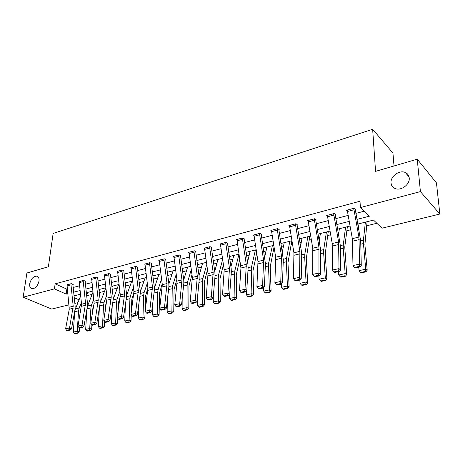 <?xml version="1.0" encoding="UTF-8"?>
<svg xmlns="http://www.w3.org/2000/svg" width="463" height="463" viewBox="0 0 463 463"><rect width="100%" height="100%" fill="white"/><g stroke="black" fill="none" stroke-linecap="round" stroke-linejoin="round"><path stroke-width="0.69" d="M38.985 281.128C37.665 286.157 35.292 288.698 31.86 288.744C30.124 288.148 29.418 286.47 29.742 283.703C31.073 278.691 33.452 276.168 36.878 276.145C38.585 276.729 39.286 278.39 38.985 281.128M409.228 177.896C410.143 184.367 401.027 191.19 395.147 188.522C392.688 187.474 391.316 185.622 391.038 182.966C390.211 176.507 399.28 169.73 405.212 172.462C407.579 173.492 408.916 175.303 409.228 177.896M394.013 165.974L392.96 153.074L372.657 129.281L53.135 233.45L48.383 266.752L26.912 273.008L23.15 297.2L54.437 288.883L66.192 294.103L67.847 293.675M372.657 129.281L375.557 171.356L417.244 159.197L436.447 182.868L439.85 214.039L382.016 228.201L373.514 220.087L357.853 224.051M86.639 295.747L92.137 294.375M99.267 292.593L104.574 291.268M112.237 289.358L117.336 288.084M125.554 286.03L130.439 284.809M139.23 282.615L143.889 281.452M153.294 279.102L157.709 277.997M167.751 275.491L171.906 274.455M182.619 271.775L186.502 270.809M197.921 267.955L201.509 267.058M213.669 264.02L216.944 263.204M229.885 259.969L232.837 259.234M246.6 255.796L249.192 255.148M263.823 251.496L266.04 250.94M273.639 249.042L274.322 248.874M281.585 247.057L283.402 246.605M291.105 244.678L292.512 244.331M299.908 242.485L301.303 242.132M309.116 240.181L311.286 239.643M318.828 237.756L319.765 237.525M327.688 235.545L330.68 234.799M338.36 232.877L338.812 232.767M346.856 230.759L350.711 229.793M366.644 225.817L376.847 223.264M77.865 302.657L74.838 303.398M69.051 304.816L51.717 309.058L23.15 297.2M78.965 294.601L80.574 295.33M356.996 219.381L369.428 216.186L360.382 207.557L360.017 201.202L55.132 283.842L66.834 289.126L67.343 288.993M73.09 287.488L79.509 285.804M85.342 284.276L91.998 282.528M97.919 280.977L104.817 279.172M110.831 277.597L117.984 275.722M124.09 274.119L131.504 272.175M137.708 270.554L145.399 268.534M151.702 266.885L159.689 264.79M166.095 263.111L174.383 260.941M180.894 259.234L189.5 256.977M196.115 255.246L205.057 252.902M211.788 251.137L221.077 248.7M227.929 246.906L237.583 244.377M244.551 242.548L254.592 239.921M261.688 238.063L272.134 235.326M279.357 233.427L290.226 230.58M297.582 228.653L308.896 225.689M316.391 223.722L328.18 220.637M335.82 218.634L348.101 215.417M355.891 213.374L364.196 211.197M355.254 209.745L355.902 209.571L354.386 208.142L346.573 210.225L347.291 210.885M335.212 215.058L335.843 214.89L334.28 213.501L326.722 215.521L327.399 216.111M314.209 218.854L318.926 246.744L318.949 273.031L320.587 274.455L320.755 250.703L315.859 220.625L315.818 220.226L316.426 220.041L314.817 218.692L307.501 220.643L308.15 221.175M297.032 225.18L297.622 225.024L295.979 223.716L288.889 225.608L289.508 226.089M278.83 230.007L279.403 229.856L277.725 228.583L270.855 230.418L271.445 230.852M261.184 234.689L261.745 234.538L260.032 233.3L253.371 235.077L253.938 235.476M244.076 239.226L244.614 239.082L242.872 237.878L236.414 239.597L236.952 239.967M227.472 243.625L227.999 243.486L226.228 242.317L219.96 243.989L220.481 244.325M211.354 247.902L211.863 247.763L210.075 246.623L203.986 248.243L204.484 248.562M195.704 252.051L196.196 251.918L194.385 250.807L188.47 252.381L188.95 252.676M180.495 256.08L180.975 255.952L179.14 254.87L173.394 256.404L173.862 256.676M165.713 260.003L166.182 259.876L164.33 258.817L158.745 260.31L159.191 260.559M149.474 262.781L152.489 287.054L149.809 310.268L151.702 311.385L154.358 290.388L154.335 287.135L151.355 264.182L151.8 263.69L149.931 262.66L144.497 264.107L144.931 264.344M135.48 266.514L138.368 290.48L135.497 313.422L137.401 314.51L140.237 293.762L140.237 290.544L137.372 267.886L137.806 267.4L135.919 266.393L130.635 267.805L131.052 268.025M123.76 271.127L124.188 271.011L122.296 270.027L117.151 271.399L117.55 271.607M104.435 274.791L108.608 273.697L111.253 297.043L108.041 319.464L109.968 320.512L113.117 300.227L113.157 297.09L110.518 274.993L110.935 274.524L109.025 273.564L104.019 274.9L104.412 275.097M97.624 278.055L98.029 277.95L96.107 277.013L91.234 278.309L91.61 278.494M85.059 281.388L85.458 281.284L83.525 280.364L79.144 281.805M72.818 284.635L73.206 284.531L71.267 283.634L66.99 285.034M417.244 159.197L420.416 191.595L439.85 214.039M55.132 283.842L54.437 288.883M360.382 207.557L420.416 191.595M73.605 292.199L80.035 290.544M85.881 289.039L92.548 287.332M98.48 285.804L105.39 284.027M111.415 282.482L118.58 280.642M124.697 279.067L132.129 277.158M138.339 275.56L146.048 273.581M152.362 271.96L160.366 269.906M166.778 268.256L175.083 266.121M181.612 264.442L190.235 262.232M196.868 260.524L205.827 258.221M212.569 256.49L221.881 254.1M228.739 252.335L238.416 249.846M245.402 248.052L255.466 245.465M262.573 243.642L273.043 240.951M280.283 239.093L291.175 236.292M298.548 234.4L309.892 231.483M317.404 229.55L329.216 226.517M336.873 224.549L349.183 221.383M74.207 297.663L79.028 299.804M350.028 226.031L337.695 229.15M330.026 231.089L318.191 234.087M310.661 235.991L299.301 238.862M291.916 240.731L281 243.492M273.749 245.326L263.262 247.983M256.143 249.783L246.061 252.329M239.064 254.1L229.376 256.554M222.5 258.29L213.177 260.652M206.417 262.359L197.446 264.628M190.802 266.312L182.167 268.494M175.633 270.149L167.317 272.256M160.887 273.876L152.877 275.907M146.551 277.505L138.831 279.461M132.609 281.035L125.166 282.916M119.043 284.467L111.867 286.279M105.836 287.807L98.914 289.554M92.976 291.059L86.303 292.749M80.446 294.231L74.011 295.857M66.834 289.126L66.192 294.103M353.732 208.315L358.912 237.062L359.716 264.055L361.267 265.559L360.712 241.171L355.208 208.917M347.221 210.052L352.326 238.653L352.997 265.536L359.716 264.055L359.207 266.404L354.496 267.435L355.127 268.025L359.826 267.006L359.207 266.404M359.826 267.006L361.267 265.559M352.997 265.536L354.496 267.435M360.66 272.47L361.256 272.857L365.915 271.868L365.319 271.474L360.66 272.47L359.062 270.641L358.773 267.232M358.512 227.622L358.952 223.774M359.062 270.641L365.724 269.211L363.438 243.561L363.432 240.123L365.365 222.153M365.319 271.474L365.724 269.211L367.205 270.201L365.915 271.868M367.066 221.719L364.908 244.632L367.205 270.201M333.644 213.674L338.592 241.981L338.991 268.621L340.583 270.079L340.403 246.015L335.183 214.305M327.347 215.353L332.22 243.526L332.492 270.051L338.991 268.621L338.499 270.924L333.95 271.92L334.593 272.499L339.142 271.509L338.499 270.924M339.142 271.509L340.583 270.079M332.492 270.051L333.95 271.92M315.818 220.226L315.795 219.508M308.109 220.481L312.762 248.237L312.664 274.414L318.949 273.031L318.48 275.3L314.082 276.261L314.742 276.822L319.14 275.861L318.48 275.3M319.14 275.861L320.587 274.455M312.664 274.414L314.082 276.261M340.293 276.81L340.913 277.187L345.421 276.226L344.808 275.85L340.293 276.81L338.742 275.01L338.488 271.648M338.609 234.261L339.367 228.728M338.742 275.01L345.178 273.627L343.21 248.336L343.262 244.939L345.577 227.154M344.808 275.85L345.178 273.627L346.712 274.582L345.421 276.226M347.366 226.702L344.761 247.109L346.712 274.582M320.593 281.006L321.229 281.371L325.593 280.445L324.957 280.08L320.593 281.006L319.076 279.235L318.868 275.925M319.296 240.471L320.396 233.526M319.076 279.235L325.31 277.898L323.637 252.954L323.741 249.603L326.415 232.004M324.957 280.08L325.31 277.898L326.89 278.824L325.593 280.445M328.279 231.535L325.2 253.956L326.89 278.824M295.382 223.872L299.897 251.357L299.561 277.302L301.234 278.685L301.726 255.24L301.442 251.577L297.02 224.543M289.479 225.452L293.924 252.804L293.478 278.639L299.561 277.302L299.11 279.525L294.85 280.456L295.527 281.006L299.781 280.08L299.11 279.525M299.781 280.08L301.234 278.685M293.478 278.639L294.85 280.456M271.422 230.261L277.152 228.763L281.458 255.819L280.792 281.435L282.499 282.783L283.298 259.633L278.83 229.416M271.422 230.285L275.67 257.22L274.906 282.731L280.792 281.435L280.364 283.622L276.237 284.519L276.926 285.058L281.047 284.16L280.364 283.622M281.047 284.16L282.499 282.783M274.906 282.731L276.237 284.519M259.477 233.45L263.592 260.148L262.614 285.434L264.356 286.747L265.444 263.893L261.19 234.139M259.471 233.474L253.921 234.955L257.984 261.508L256.913 286.69L262.614 285.434L262.203 287.587L258.209 288.461L258.904 288.981L262.897 288.108L262.203 287.587M262.897 288.108L264.356 286.747M256.913 286.69L258.209 288.461M301.523 285.075L302.177 285.428L306.396 284.531L305.748 284.172L301.523 285.075L300.041 283.327L299.862 279.999M300.556 246.31L302.009 238.179M300.041 283.327L306.078 282.031L304.683 257.428L304.839 254.118L307.843 236.703M305.748 284.172L306.078 282.031L307.698 282.928L306.396 284.531M309.782 236.211L306.292 258.4L307.698 282.928M283.049 289.01L283.721 289.352L287.812 288.484L287.147 288.136L283.049 289.01L281.602 287.291L281.452 283.778M282.366 251.831L284.184 242.687M281.602 287.291L287.448 286.036L286.319 261.763L286.522 258.493L289.838 241.258M287.147 288.136L287.448 286.036L289.109 286.904L287.812 288.484M291.84 240.748L287.963 262.706L289.109 286.904M265.149 292.83L265.831 293.16L269.796 292.315L269.119 291.979L265.149 292.83L263.736 291.134L263.609 287.442M264.709 257.075L266.885 247.063M263.736 291.134L269.402 289.913L268.523 265.965L268.766 262.735L272.371 245.674M269.119 291.979L269.402 289.913L271.098 290.758L269.796 292.315M274.038 247.126L270.201 266.879L271.098 290.758M247.798 296.528L248.492 296.852L252.335 296.031L251.646 295.707L247.798 296.528L246.414 294.856L246.316 291.013M247.566 262.058L250.095 251.311M246.414 294.856L251.907 293.675L251.259 270.039L251.542 266.85L255.426 249.962M251.646 295.707L251.907 293.675L253.637 294.491L252.335 296.031M256.687 253.267L252.972 270.924L253.637 294.491M230.962 300.117L231.668 300.429L235.401 299.636L234.695 299.318L230.962 300.117L229.607 298.467L229.55 294.48M230.915 266.821L233.798 255.437M229.607 298.467L234.938 297.321L234.515 273.992L234.834 270.838L238.972 254.123M234.695 299.318L234.938 297.321L236.697 298.114L235.401 299.636M239.822 259.048L236.252 274.854L236.697 298.114M214.624 303.601L215.347 303.902L218.964 303.132L218.247 302.825L214.624 303.601L213.304 301.974L213.269 296.899M214.739 271.382L217.963 259.442M213.304 301.974L218.478 300.857L218.258 277.829L218.611 274.715L222.662 259.396M218.247 302.825L218.478 300.857L220.261 301.627L218.964 303.132M223.421 264.512L220.023 278.668L220.261 301.627M198.766 306.981L199.495 307.276L203.008 306.529L202.285 306.228L198.766 306.981L197.469 305.377L197.481 297.744M199.021 275.751L202.574 263.331M197.469 305.377L202.493 304.295L202.47 281.556L202.858 278.477L206.747 264.633M202.285 306.228L202.493 304.295L204.305 305.042L203.008 306.529M207.476 269.692L204.264 282.366L204.305 305.042M183.36 310.262L184.1 310.551L187.515 309.822L186.78 309.533L183.36 310.262L182.092 308.682L182.191 298.791M183.742 279.953L187.613 267.116M182.092 308.682L186.971 307.629L187.133 285.179L187.556 282.129L191.265 269.616M186.78 309.533L186.971 307.629L188.811 308.358L187.515 309.822M191.966 274.617L188.95 285.966L188.811 308.358M168.393 313.457L169.14 313.735L172.456 313.029L171.715 312.745L168.393 313.457L167.149 311.894L167.357 300.012M168.885 284.004L173.064 270.797M167.149 311.894L171.895 310.87L172.23 288.698L172.676 285.683L176.206 274.362M171.715 312.745L171.895 310.87L173.752 311.576L172.456 313.029M176.878 279.311L174.065 289.462L173.752 311.576M153.843 316.559L154.596 316.825L157.825 316.142L157.073 315.87L153.843 316.559L152.628 315.014L152.969 301.372M154.416 287.94L158.907 274.38M152.628 315.014L157.235 314.024L157.738 292.118L158.213 289.138L161.552 278.905M157.073 315.87L157.235 314.024L159.11 314.707L157.825 316.142M162.2 283.796L159.59 292.865L159.11 314.707M139.693 319.574L140.451 319.835L143.594 319.169L142.835 318.903L139.693 319.574L138.501 318.052L138.998 302.843M140.33 291.765L145.127 277.864M138.501 318.052L142.986 317.086L143.64 295.446L144.143 292.5L147.292 283.252M142.835 318.903L142.986 317.086L144.878 317.751L143.594 319.169M147.911 288.084L145.509 296.17L144.878 317.751M125.93 322.508L126.694 322.763L129.75 322.115L128.986 321.854L125.93 322.508L124.755 321.004L125.421 304.405M126.607 295.492L131.712 281.261M124.755 321.004L129.119 320.066L129.924 298.687L130.45 295.77L133.408 287.425M128.986 321.854L129.119 320.066L131.029 320.714L129.75 322.115M133.981 292.263L131.81 299.387L131.353 311.877M131.249 314.794L131.029 320.714M112.532 325.362L113.302 325.611L116.277 324.98L115.507 324.731L112.532 325.362L111.386 323.88L112.22 306.037M113.232 299.133L118.644 284.566M111.386 323.88L115.634 322.966L116.572 301.835L117.122 298.953L119.888 291.43M115.507 324.731L115.634 322.966L117.556 323.596L116.277 324.98M120.339 296.482L118.47 302.524L118.077 311.64M117.781 318.347L117.556 323.596M99.493 328.145L100.268 328.389L103.162 327.769L102.387 327.526L99.493 328.145L98.364 326.675L99.377 307.721M100.182 302.698L105.853 287.945M98.364 326.675L102.502 325.79L103.573 304.903L104.146 302.055L106.716 295.284M102.387 327.526L102.502 325.79L104.435 326.403L103.162 327.769M106.884 300.973L105.483 305.574L105.176 311.645M104.667 321.791L104.435 326.403M112.474 286.128L112.005 287.419M242.334 238.023L246.27 264.344L245.002 289.311L246.767 290.596L248.127 268.025L247.942 264.512L244.082 238.711M236.952 239.458L240.945 268.002L239.469 290.532L245.002 289.311L244.603 291.43L240.731 292.275L241.443 292.784L245.315 291.939L244.603 291.43M245.315 291.939L246.767 290.596M239.469 290.532L240.731 292.275M225.788 243.787L220.556 245.17L220.481 243.868L225.701 242.479L229.469 268.413L227.923 293.073L229.717 294.323L231.326 272.03L231.176 268.563L227.483 243.15M220.556 245.17L224.19 269.692L222.564 294.254L227.923 293.073L227.547 295.151L223.791 295.973L224.509 296.47L228.265 295.654L227.547 295.151M228.265 295.654L229.717 294.323M222.564 294.254L223.791 295.973M209.565 246.756L213.165 272.36L211.365 296.719L213.183 297.94L215.029 275.919L214.901 272.493L211.371 247.45M204.49 248.11L208.037 273.604L206.162 297.865L211.365 296.719L210.995 298.768L207.355 299.561L208.084 300.047L211.724 299.254L210.995 298.768M211.724 299.254L213.183 297.94M206.162 297.865L207.355 299.561M188.962 252.254L193.887 250.958L197.331 276.197L195.293 300.255L197.128 301.448L199.2 279.693L199.102 276.313L195.722 251.629M188.962 252.277L192.353 277.401L190.241 301.367L195.293 300.255L194.94 302.275L191.404 303.045L192.139 303.52L195.675 302.75L194.94 302.275M195.675 302.75L197.128 301.448M190.241 301.367L191.404 303.045M178.66 254.997L181.959 279.918L179.69 303.693L181.548 304.857L183.823 283.362L183.753 280.022L180.518 255.686M173.874 256.276L177.121 281.093L174.782 304.77L179.69 303.693L179.349 305.678L175.917 306.425L176.663 306.888L180.095 306.141L179.349 305.678M180.095 306.141L181.548 304.857M174.782 304.77L175.917 306.425M163.861 258.944L167.016 283.541L164.533 307.027L166.408 308.167L168.885 286.927L168.839 283.628L165.742 259.627M159.208 260.189L162.316 284.676L159.77 308.074L164.533 307.027L164.209 308.983L160.875 309.712L161.628 310.164L164.961 309.434L164.209 308.983M164.961 309.434L166.408 308.167M159.77 308.074L160.875 309.712M151.343 263.835L151.372 263.459M149.474 262.805L144.942 264.008L147.923 288.165L145.179 311.292L149.809 310.268L149.497 312.195L146.256 312.901L147.014 313.347L150.255 312.641L149.497 312.195M150.255 312.641L151.702 311.385M145.179 311.292L146.256 312.901M137.361 267.539L137.395 267.18M135.48 266.532L131.075 267.707L133.923 291.557L130.994 314.412L135.497 313.422L135.196 315.32L132.042 316.003L132.806 316.437L135.96 315.754L135.196 315.32M135.96 315.754L137.401 314.51M130.994 314.412L132.042 316.003M121.862 270.143L124.628 293.808L121.584 316.484L123.499 317.549L126.492 297.038L126.515 293.86L123.789 270.803M117.573 271.289L120.305 294.856L117.203 317.45L121.584 316.484L121.289 318.353L118.221 319.024L118.991 319.447L122.058 318.781L121.289 318.353M122.058 318.781L123.499 317.549M117.203 317.45L118.221 319.024M110.518 274.657L110.547 274.333M104.43 274.814L107.046 298.062L103.781 320.402L108.041 319.464L107.763 321.31L104.777 321.959L105.552 322.375L108.533 321.721L107.763 321.31M108.533 321.721L109.968 320.512M103.781 320.402L104.777 321.959M95.702 277.117L98.237 300.198L94.869 322.37L96.808 323.388L100.101 303.334L100.158 300.232L97.652 277.765M91.633 278.205L94.093 303.259L90.719 323.278L94.869 322.37L94.597 324.181L91.691 324.818L92.467 325.223L95.372 324.592L94.597 324.181M95.372 324.592L96.808 323.388M90.719 323.278L91.691 324.818M83.132 280.474L85.557 303.271L82.038 325.188L83.988 326.189L87.414 306.356L87.49 303.288L85.094 281.11M79.167 281.527L81.563 304.237L77.998 326.079L82.038 325.188L81.783 326.982L78.953 327.601L79.734 327.995L82.559 327.382L81.783 326.982M82.559 327.382L83.988 326.189M77.998 326.079L78.953 327.601M86.789 330.854L87.571 331.086L90.389 330.489L89.608 330.252L86.789 330.854L85.684 329.401L86.882 309.458M87.438 306.234L93.08 291.991M85.684 329.401L89.712 328.539L90.91 307.895L91.5 305.071L93.885 299M89.608 330.252L89.712 328.539L91.662 329.135L90.389 330.489M93.74 305.343L92.832 308.549L92.641 311.854M91.9 324.928L91.662 329.135M99.991 289.282L99.14 291.493M70.88 283.738L73.206 306.263L69.548 327.943L71.505 328.921L75.058 309.307L75.151 306.275L72.853 284.369M70.88 283.761L67.019 284.786L69.247 309.22L65.613 328.805L69.548 327.943L69.3 329.708L66.545 330.31L67.326 330.698L70.081 330.096L69.3 329.708M70.081 330.096L71.505 328.921M65.613 328.805L66.545 330.31M74.416 333.487L75.203 333.719L77.946 333.134L77.165 332.903L74.416 333.487L73.328 332.058L74.757 310.974M74.884 310.279L80.631 295.88M73.328 332.058L77.252 331.213L78.565 310.806L79.179 308.017L81.378 302.582M77.165 332.903L77.252 331.213L79.214 331.797L77.946 333.134M80.932 309.515L80.452 312.241M79.462 327.856L79.214 331.797M87.814 292.367L86.604 295.417M353.732 208.344L347.221 210.08M358.912 237.062L352.326 238.653M359.184 239.614L352.586 241.2M353.906 209.78L347.389 211.51M360.781 244.186L363.438 243.561M360.694 240.777L363.432 240.123M333.644 213.698L327.347 215.376M338.592 241.981L332.22 243.526M338.835 244.499L332.451 246.032M333.806 215.116L327.497 216.788M314.209 218.877L308.109 220.504M318.926 246.744L312.762 248.237M319.146 249.227L312.971 250.709M314.348 220.278L308.248 221.899M340.427 248.99L343.21 248.336M340.398 245.627L343.262 244.939M320.732 253.643L323.637 252.954M320.749 250.315L323.741 249.603M295.382 223.901L289.479 225.475M299.897 251.357L293.924 252.804M300.082 253.805L294.103 255.24M295.516 225.278L289.601 226.847M281.458 255.819L275.67 257.22M281.626 258.232L275.826 259.627M277.268 230.123L271.538 231.639M263.592 260.148L257.984 261.508M263.736 262.527L258.117 263.875M259.581 234.816L254.025 236.292M301.668 258.14L304.683 257.428M301.731 254.858L304.839 254.118M283.2 262.498L286.319 261.763M283.31 259.263L286.522 258.493M265.305 266.723L268.523 265.965M265.455 263.522L268.766 262.735M247.96 270.82L251.259 270.039M248.145 267.66L251.542 266.85M231.13 274.791L234.515 273.992M231.35 271.671L234.834 270.838M214.797 278.651L218.258 277.829M215.052 275.56L218.611 274.715M198.94 282.389L202.47 281.556M199.229 279.345L202.858 278.477M183.539 286.03L187.133 285.179M183.857 283.015L187.556 282.129M168.578 289.56L172.23 288.698M168.92 286.58L172.676 285.683M154.029 292.992L157.738 292.118M154.399 290.052L158.213 289.138M139.884 296.332L143.64 295.446M140.277 293.42L144.143 292.5M126.121 299.584L129.924 298.687M126.538 296.702L130.45 295.77M112.729 302.744L116.572 301.835M113.163 299.897L117.122 298.953M99.69 305.823L103.573 304.903M100.147 303.01L104.146 302.055M242.334 238.046L236.946 239.481M246.27 264.344L240.829 265.664M246.391 266.694L240.945 268.002M242.427 239.365L237.039 240.801M229.469 268.413L224.19 269.692M229.567 270.733L224.283 272.001M209.56 246.779L204.49 248.133M213.165 272.36L208.037 273.604M213.246 274.652L208.113 275.884M209.635 248.07L204.559 249.418M197.331 276.197L192.353 277.401M197.394 278.454L192.411 279.652M193.951 252.237L189.02 253.545M178.66 255.02L173.874 256.299M181.959 279.918L177.121 281.093M182 282.152L177.161 283.315M178.712 256.276L173.92 257.55M163.861 258.967L159.208 260.206M167.016 283.541L162.316 284.676M167.045 285.74L162.339 286.875M163.908 260.212L159.249 261.445M152.489 287.054L147.923 288.165M152.506 289.236L147.928 290.33M149.508 264.032L144.977 265.235M138.368 290.48L133.923 291.557M138.368 292.628L133.917 293.698M135.503 267.747L131.098 268.916M121.862 270.166L117.573 271.306M124.628 293.808L120.305 294.856M124.611 295.932L120.282 296.968M121.879 271.364L117.59 272.504M111.253 297.043L107.046 298.062M111.224 299.144L107.011 300.157M108.62 274.883L104.441 275.994M95.696 277.14L91.633 278.222M98.237 300.198L94.134 301.193M98.197 302.275L94.093 303.259M95.708 278.309L91.639 279.392M83.126 280.491L79.167 281.55M85.557 303.271L81.563 304.237M85.505 305.32L81.505 306.28M83.126 281.649L79.167 282.702M86.992 308.821L90.91 307.895M87.519 306.026L91.5 305.071M73.206 306.263L69.311 307.206M73.142 308.289L69.247 309.22M70.874 284.901L67.008 285.926M74.676 311.726L78.565 310.806M75.295 308.943L79.179 308.017M405.212 172.462L409.072 176.935M36.878 276.145L37.653 276.492"/></g></svg>
